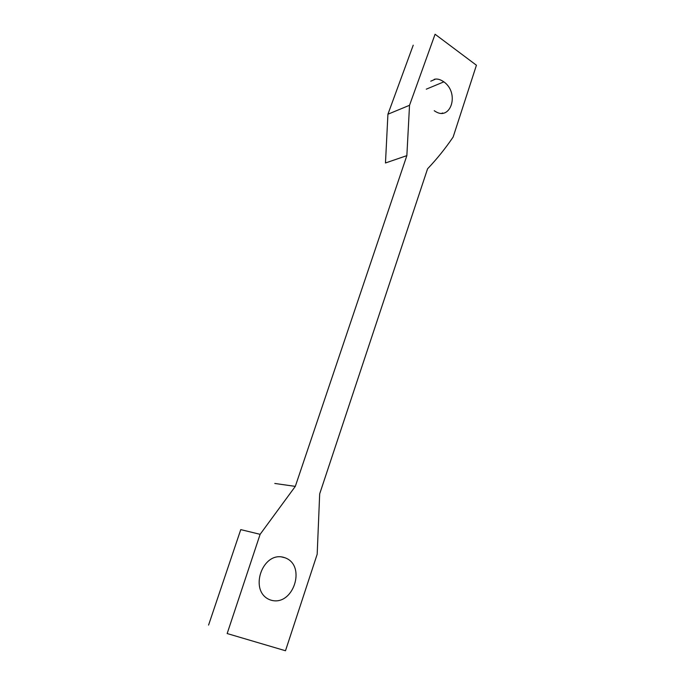<?xml version="1.0" encoding="UTF-8"?>
<svg xmlns="http://www.w3.org/2000/svg" width="685" height="685" viewBox="0 0 685 685"><rect width="100%" height="100%" fill="white"/><g stroke="black" fill="none" stroke-linecap="round" stroke-linejoin="round"><path stroke-width="1.03" d="M260.12 534.326L295.312 486.376L406.856 155.632L409.527 105.293L435.078 34.25L476.426 65.229L453.153 137.009C445.541 148.277 437.013 158.869 427.568 168.81L319.681 493.876L317.181 554.233L285.491 650.75L227.163 633.548L260.12 534.326L240.76 529.616L208.574 625.08M270.635 600.051L269.556 599.658C248.741 590.967 262.175 551.571 283.402 557.265L284.934 557.753C306.957 565.416 293.111 607.244 270.635 600.051M434.17 79.357C436.979 78.51 440.215 79.34 443.854 81.849C456.698 90.942 453.41 110.807 443.469 113.282C440.78 113.993 437.706 113.136 434.23 110.713M409.527 105.293L387.924 114.224L385.475 162.979L406.856 155.632M295.312 486.376L274.805 483.464M280.97 556.794L284.934 557.753M443.854 81.849L426.275 89.178M387.924 114.224L413.226 45.193M430.771 81.181L434.924 79.383M442.664 112.965L441.328 113.496"/></g></svg>
